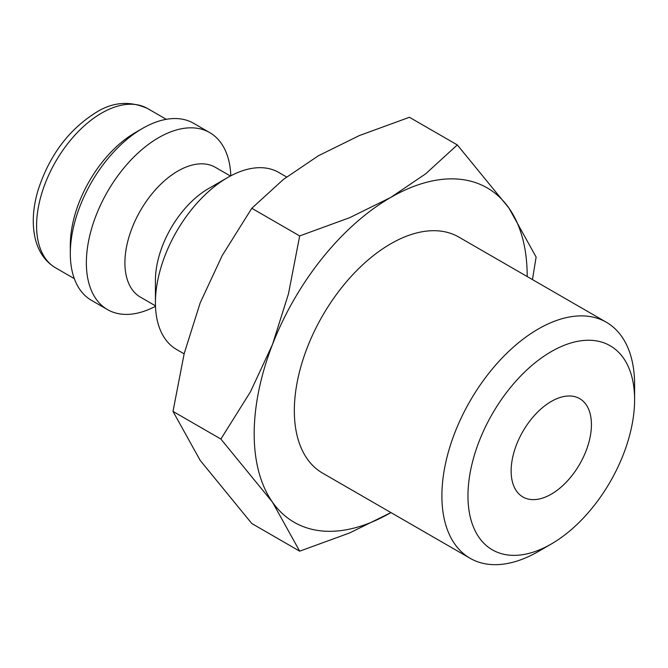 <?xml version="1.0" encoding="UTF-8"?>
<svg xmlns="http://www.w3.org/2000/svg" width="668" height="668" viewBox="0 0 668 668"><rect width="100%" height="100%" fill="white"/><g stroke="black" fill="none" stroke-linecap="round" stroke-linejoin="round"><path stroke-width="1" d="M286.564 176.962L278.79 172.469A102.204 59.009 120 0 0 227.688 177.529L208.416 188.66A74.95 43.27 120 0 0 155.419 280.451L155.419 302.704A102.204 59.009 120 0 0 176.586 349.489L184.117 353.84M230.418 176.018L215.372 167.334A74.95 43.27 120 0 0 157.623 187.407A74.95 43.27 120 0 0 124.908 262.833A74.95 43.27 120 0 0 140.43 297.143L155.469 305.827M230.827 175.801A102.204 59.009 120 0 0 209.727 132.606A102.204 59.009 120 0 0 130.978 159.986A102.204 59.009 120 0 0 86.364 262.833A102.204 59.009 120 0 0 107.531 309.618A102.204 59.009 120 0 0 155.485 306.295M209.727 132.606L193.67 123.329A102.204 59.009 120 0 0 142.568 128.39L135.345 132.565A91.984 53.106 120 0 0 70.307 245.214L70.307 253.564A102.204 59.009 120 0 0 91.474 300.349L107.531 309.618M220.874 439.051L272.469 502.152L299.681 551.175L349.731 532.905L390.688 512.715A193.044 111.456 120 0 0 390.922 512.573L390.688 512.715A193.044 111.456 120 0 1 272.469 502.152A193.044 111.456 120 0 1 254.182 433.899A193.044 111.456 120 0 1 272.469 344.529L250.5 391.724L220.874 439.051L172.995 411.404L184.218 353.455L200.208 302.804L222.177 255.61L251.803 208.282L283.449 179.391L318.419 155.744L359.376 135.554L409.426 117.284L457.304 144.923L425.666 173.822L390.688 197.469L349.731 217.659L299.681 235.929L288.467 293.878L272.469 344.529A193.044 111.456 120 0 1 390.688 197.469A193.044 111.456 120 0 1 508.907 208.024L457.304 144.923M527.194 276.552A193.044 111.456 120 0 0 527.194 276.276A193.044 111.456 120 0 0 508.907 208.024L536.12 257.046L532.463 279.591M299.681 551.175L251.803 523.528L200.208 460.427L172.995 411.404M606.377 322.268A136.272 78.674 120 0 0 501.367 358.774A136.272 78.674 120 0 0 441.89 495.906A136.272 78.674 120 0 0 470.113 558.289L322.552 473.103A136.272 78.674 -60 0 1 294.329 410.72A136.272 78.674 -60 0 1 353.815 273.588A136.272 78.674 -60 0 1 458.824 237.073L606.377 322.268A136.272 78.674 120 0 1 634.6 384.651L634.6 399.706A117.827 68.027 120 0 0 551.284 351.602A117.827 68.027 120 0 0 467.967 495.906A117.827 68.027 120 0 0 551.284 544.011A117.827 68.027 120 0 0 634.6 399.706M591.43 424.631A56.78 32.782 -60 0 1 566.648 481.77A56.78 32.782 -60 0 1 522.894 496.975A56.78 32.782 -60 0 1 511.137 470.982A56.78 32.782 -60 0 1 535.92 413.843A56.78 32.782 -60 0 1 579.674 398.637A56.78 32.782 -60 0 1 591.43 424.631M470.113 558.289A136.272 78.674 120 0 0 538.249 551.543L551.284 544.011M251.803 208.282L299.681 235.929M142.568 128.39A102.204 59.009 120 0 0 70.307 253.564M227.688 177.529A102.204 59.009 120 0 0 155.419 302.704M55.628 267.851C45.349 261.672 38.56 251.986 35.287 238.802C31.93 224.523 32.757 208.633 37.784 191.14C48.906 156.153 68.295 129.951 95.942 112.533C112.683 101.937 129.909 100.609 147.611 108.542A91.984 53.106 120 0 0 101.62 113.092A91.984 53.106 120 0 0 36.581 225.751A91.984 53.106 120 0 0 55.628 267.851L74.307 278.639M147.611 108.542L166.29 119.322"/></g></svg>
